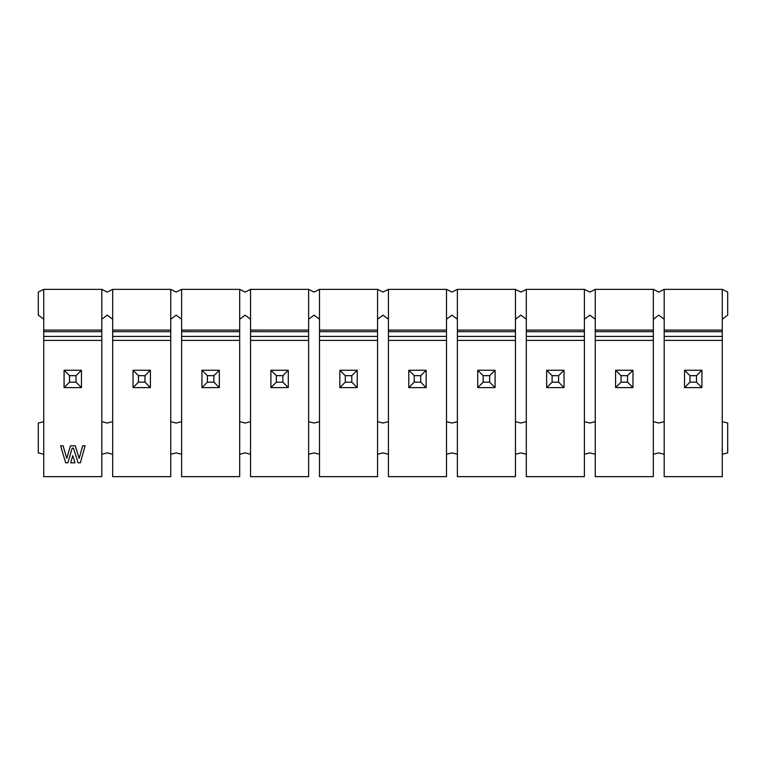 <?xml version="1.0" encoding="UTF-8"?>
<svg xmlns="http://www.w3.org/2000/svg" width="766" height="766" viewBox="0 0 766 766"><rect width="100%" height="100%" fill="white"/><g stroke="black" fill="none" stroke-linecap="round" stroke-linejoin="round"><path stroke-width="1.15" d="M653.331 289.356L595.249 289.356L595.249 330.069L653.331 330.069L653.331 289.356L653.331 330.069L595.249 330.069L595.249 331.668L653.331 331.668L653.331 330.069L653.331 331.659L595.249 331.659L595.249 336.408L653.331 336.408L653.331 331.659L653.331 336.408L595.249 336.408L595.249 476.644L653.331 476.644L653.331 336.408L653.331 340.391L595.249 340.391L595.249 289.356L653.331 289.356L658.76 292.076L653.331 289.356M653.331 476.644L595.249 476.644L595.249 340.391L653.331 340.391L653.331 476.644M595.249 421.673L589.82 423.033L584.391 421.673L589.82 423.033L595.249 421.673M584.391 454.248L589.82 452.888L595.249 454.248L589.82 452.888L584.391 454.248M653.331 421.673L658.76 423.033L653.331 421.673M658.76 452.888L653.331 454.248L658.76 452.888L664.189 454.248L658.76 452.888M589.82 292.076L595.249 289.356L589.82 292.076L584.391 289.356L589.82 292.076M584.391 319.221L589.82 315.142L595.249 319.221L589.82 315.142L584.391 319.221M658.76 315.142L653.331 319.221L658.76 315.142L664.189 319.221L658.76 315.142M664.189 289.356L658.76 292.076L664.189 289.356L722.271 289.356L664.189 289.356L664.189 330.069L664.189 289.356M664.189 421.673L658.76 423.033L664.189 421.673M664.189 476.644L664.189 330.069L722.271 330.069L722.271 289.356L722.271 330.069L664.189 330.069L664.189 331.668L722.271 331.668L722.271 330.069L722.271 331.659L664.189 331.659L664.189 336.408L722.271 336.408L722.271 331.659L722.271 336.408L664.189 336.408L664.189 476.644L722.271 476.644L664.189 476.644M722.271 340.391L722.271 336.408L722.271 340.391L664.189 340.391L722.271 340.391L722.271 476.644L722.271 340.391M722.271 289.356L727.7 292.076L727.7 315.142L722.271 319.221L727.7 315.142L727.7 292.076L722.271 289.356M722.271 454.248L727.7 452.888L727.7 423.033L722.271 421.673L727.7 423.033L727.7 452.888L722.271 454.248M584.391 289.356L584.391 476.644L526.309 476.644L584.391 476.644L584.391 289.356L526.309 289.356L584.391 289.356M526.309 289.356L526.309 330.069L584.391 330.069L526.309 330.069L526.309 331.668L584.391 331.668L526.309 331.659L526.309 336.408L584.391 336.408L526.309 336.408L526.309 476.644L526.309 289.356L520.88 292.076L526.309 289.356M584.391 340.391L526.309 340.391L584.391 340.391M526.309 319.221L520.88 315.142L526.309 319.221M520.88 292.076L515.451 289.356L520.88 292.076M515.451 319.221L520.88 315.142L515.451 319.221M526.309 421.673L520.88 423.033L515.451 421.673L520.88 423.033L526.309 421.673M515.451 454.248L520.88 452.888L526.309 454.248L520.88 452.888L515.451 454.248M515.451 289.356L515.451 476.644L457.369 476.644L515.451 476.644L515.451 289.356L457.369 289.356L515.451 289.356M457.369 289.356L457.369 330.069L515.451 330.069L457.369 330.069L457.369 331.668L515.451 331.668L457.369 331.659L457.369 336.408L515.451 336.408L457.369 336.408L457.369 476.644L457.369 289.356L451.94 292.076L457.369 289.356M515.451 340.391L457.369 340.391L515.451 340.391M457.369 319.221L451.94 315.142L457.369 319.221M451.94 292.076L446.511 289.356L451.94 292.076M446.511 319.221L451.94 315.142L446.511 319.221M457.369 421.673L451.94 423.033L446.511 421.673L451.94 423.033L457.369 421.673M446.511 454.248L451.94 452.888L457.369 454.248L451.94 452.888L446.511 454.248M446.511 289.356L446.511 476.644L388.429 476.644L446.511 476.644L446.511 289.356L388.429 289.356L446.511 289.356M388.429 289.356L388.429 330.069L446.511 330.069L388.429 330.069L388.429 331.668L446.511 331.668L388.429 331.659L388.429 336.408L446.511 336.408L388.429 336.408L388.429 476.644L388.429 289.356L383 292.076L388.429 289.356M446.511 340.391L388.429 340.391L446.511 340.391M388.429 319.221L383 315.142L377.571 319.221L383 315.142L388.429 319.221M383 423.033L388.429 421.673L383 423.033L377.571 421.673L383 423.033M388.429 454.248L383 452.888L388.429 454.248M377.571 289.356L383 292.076L377.571 289.356L377.571 476.644L319.489 476.644L377.571 476.644L377.571 289.356L319.489 289.356L377.571 289.356M377.571 454.248L383 452.888L377.571 454.248M319.489 289.356L319.489 330.069L377.571 330.069L319.489 330.069L319.489 331.668L377.571 331.668L319.489 331.659L319.489 336.408L377.571 336.408L319.489 336.408L319.489 476.644L319.489 289.356L314.06 292.076L319.489 289.356M377.571 340.391L319.489 340.391L377.571 340.391M319.489 319.221L314.06 315.142L319.489 319.221M314.06 292.076L308.631 289.356L314.06 292.076M308.631 319.221L314.06 315.142L308.631 319.221M319.489 421.673L314.06 423.033L308.631 421.673L314.06 423.033L319.489 421.673M308.631 454.248L314.06 452.888L319.489 454.248L314.06 452.888L308.631 454.248M308.631 289.356L308.631 476.644L250.549 476.644L308.631 476.644L308.631 289.356L250.549 289.356L308.631 289.356M250.549 289.356L250.549 330.069L308.631 330.069L250.549 330.069L250.549 331.668L308.631 331.668L250.549 331.659L250.549 336.408L308.631 336.408L250.549 336.408L250.549 476.644L250.549 289.356L245.12 292.076L250.549 289.356M308.631 340.391L250.549 340.391L308.631 340.391M250.549 319.221L245.12 315.142L239.691 319.221L245.12 315.142L250.549 319.221M239.691 289.356L239.691 476.644L181.609 476.644L239.691 476.644L239.691 289.356L245.12 292.076L239.691 289.356L181.609 289.356L239.691 289.356M250.549 421.673L245.12 423.033L239.691 421.673L245.12 423.033L250.549 421.673M239.691 454.248L245.12 452.888L250.549 454.248L245.12 452.888L239.691 454.248M181.609 289.356L181.609 330.069L239.691 330.069L181.609 330.069L181.609 331.668L239.691 331.668L181.609 331.659L181.609 336.408L239.691 336.408L181.609 336.408L181.609 476.644L181.609 289.356L176.18 292.076L181.609 289.356M239.691 340.391L181.609 340.391L239.691 340.391M181.609 319.221L176.18 315.142L170.751 319.221L176.18 315.142L181.609 319.221M170.751 289.356L170.751 476.644L112.669 476.644L170.751 476.644L170.751 289.356L176.18 292.076L170.751 289.356L112.669 289.356L170.751 289.356M181.609 421.673L176.18 423.033L170.751 421.673L176.18 423.033L181.609 421.673M170.751 454.248L176.18 452.888L181.609 454.248L176.18 452.888L170.751 454.248M112.669 289.356L112.669 330.069L170.751 330.069L112.669 330.069L112.669 331.668L170.751 331.668L112.669 331.659L112.669 336.408L170.751 336.408L112.669 336.408L112.669 476.644L112.669 289.356L107.24 292.076L112.669 289.356M170.751 340.391L112.669 340.391L170.751 340.391M112.669 319.221L107.24 315.142L101.811 319.221L107.24 315.142L112.669 319.221M101.811 289.356L101.811 476.644L43.729 476.644L43.729 336.408L101.811 336.408L101.811 289.356L107.24 292.076L101.811 289.356L43.729 289.356L101.811 289.356M112.669 421.673L107.24 423.033L101.811 421.673L107.24 423.033L112.669 421.673M101.811 454.248L107.24 452.888L112.669 454.248L107.24 452.888L101.811 454.248M43.729 289.356L43.729 330.069L101.811 330.069L43.729 330.069L43.729 331.668L101.811 331.668L43.729 331.659L43.729 476.644L101.811 476.644L101.811 336.408L43.729 336.408L43.729 289.356L38.3 292.076L43.729 289.356M101.811 340.391L43.729 340.391L101.811 340.391M43.729 319.221L38.3 315.142L38.3 292.076L38.3 315.142L43.729 319.221M43.729 421.673L38.3 423.033L38.3 452.888L43.729 454.248L38.3 452.888L38.3 423.033L43.729 421.673M70.663 462.808L72.78 455.626L75.011 462.808L70.663 462.808L75.011 462.808L70.663 462.808L72.78 455.626L75.011 462.808L72.78 455.626L70.663 462.808M75.231 445.802L79.157 458.441L82.651 445.802L85.083 445.802L80.382 462.808L78.065 462.808L73.498 448.148L72.205 448.148L67.896 462.808L65.637 462.808L60.619 445.802L63.071 445.802L66.766 458.346L70.453 445.802L75.231 445.802L70.453 445.802L75.231 445.802L79.157 458.441L82.651 445.802L85.083 445.802L80.382 462.808L78.065 462.808L80.382 462.808L85.083 445.802L82.651 445.802M70.453 445.802L66.766 458.346L63.071 445.802L60.619 445.802L63.071 445.802M60.619 445.802L65.637 462.808L60.619 445.802M65.637 462.808L67.896 462.808L65.637 462.808M67.896 462.808L72.205 448.148L73.498 448.148L78.065 462.808M632.975 387.615L615.605 387.615L615.605 370.246L632.975 370.246L632.975 387.615L627.545 382.186L621.034 382.186L615.605 387.615L632.975 387.615L632.975 370.246L615.605 370.246L615.605 387.615L621.034 382.186L621.034 375.675L615.605 370.246L621.034 375.675L627.545 375.675L632.975 370.246L627.545 375.675L627.545 382.186L632.975 387.615M621.034 375.675L621.034 382.186L627.545 382.186L627.545 375.675L621.034 375.675M564.035 387.615L546.665 387.615L546.665 370.246L564.035 370.246L564.035 387.615L558.606 382.186L552.095 382.186L546.665 387.615L564.035 387.615L564.035 370.246L546.665 370.246L546.665 387.615L552.095 382.186L552.095 375.675L546.665 370.246L552.095 375.675L558.606 375.675L564.035 370.246L558.606 375.675L558.606 382.186L564.035 387.615M701.915 387.615L684.545 387.615L684.545 370.246L701.915 370.246L701.915 387.615L696.486 382.186L689.975 382.186L684.545 387.615L701.915 387.615L701.915 370.246L684.545 370.246L684.545 387.615L689.975 382.186L689.975 375.675L684.545 370.246L689.975 375.675L696.486 375.675L701.915 370.246L696.486 375.675L696.486 382.186L701.915 387.615M552.095 375.675L552.095 382.186L558.606 382.186L558.606 375.675L552.095 375.675M495.095 387.615L477.725 387.615L477.725 370.246L495.095 370.246L495.095 387.615L489.666 382.186L483.155 382.186L477.725 387.615L495.095 387.615L495.095 370.246L477.725 370.246L477.725 387.615L483.155 382.186L483.155 375.675L477.725 370.246L483.155 375.675L489.666 375.675L495.095 370.246L489.666 375.675L489.666 382.186L495.095 387.615M689.975 375.675L689.975 382.186L696.486 382.186L696.486 375.675L689.975 375.675M483.155 375.675L483.155 382.186L489.666 382.186L489.666 375.675L483.155 375.675M426.155 387.615L408.785 387.615L408.785 370.246L426.155 370.246L426.155 387.615L420.726 382.186L414.215 382.186L408.785 387.615L426.155 387.615L426.155 370.246L408.785 370.246L408.785 387.615L414.215 382.186L414.215 375.675L408.785 370.246L414.215 375.675L420.726 375.675L426.155 370.246L420.726 375.675L420.726 382.186L426.155 387.615M414.215 375.675L414.215 382.186L420.726 382.186L420.726 375.675L414.215 375.675M357.215 387.615L339.845 387.615L339.845 370.246L357.215 370.246L357.215 387.615L351.785 382.186L345.275 382.186L339.845 387.615L357.215 387.615L357.215 370.246L339.845 370.246L339.845 387.615L345.275 382.186L345.275 375.675L339.845 370.246L345.275 375.675L351.785 375.675L357.215 370.246L351.785 375.675L351.785 382.186L357.215 387.615M345.275 375.675L345.275 382.186L351.785 382.186L351.785 375.675L345.275 375.675M270.905 387.615L270.905 370.246L288.275 370.246L288.275 387.615L270.905 387.615L276.335 382.186L276.335 375.675L270.905 370.246L270.905 387.615L288.275 387.615L288.275 370.246L270.905 370.246L276.335 375.675L282.845 375.675L288.275 370.246L282.845 375.675L282.845 382.186L288.275 387.615L282.845 382.186L276.335 382.186L270.905 387.615M276.335 375.675L276.335 382.186L282.845 382.186L282.845 375.675L276.335 375.675M219.335 387.615L201.965 387.615L201.965 370.246L219.335 370.246L219.335 387.615L213.906 382.186L207.394 382.186L201.965 387.615L219.335 387.615L219.335 370.246L201.965 370.246L201.965 387.615L207.394 382.186L207.394 375.675L201.965 370.246L207.394 375.675L213.906 375.675L219.335 370.246L213.906 375.675L213.906 382.186L219.335 387.615M207.394 375.675L207.394 382.186L213.906 382.186L213.906 375.675L207.394 375.675M150.395 387.615L133.025 387.615L133.025 370.246L150.395 370.246L150.395 387.615L144.966 382.186L138.454 382.186L133.025 387.615L150.395 387.615L150.395 370.246L133.025 370.246L133.025 387.615L138.454 382.186L138.454 375.675L133.025 370.246L138.454 375.675L144.966 375.675L150.395 370.246L144.966 375.675L144.966 382.186L150.395 387.615M138.454 375.675L138.454 382.186L144.966 382.186L144.966 375.675L138.454 375.675M81.455 370.246L81.455 387.615L64.085 387.615L64.085 370.246L81.455 370.246L76.026 375.675L76.026 382.186L81.455 387.615L81.455 370.246L64.085 370.246L64.085 387.615L81.455 387.615L76.026 382.186L69.514 382.186L64.085 387.615L69.514 382.186L69.514 375.675L64.085 370.246L69.514 375.675L76.026 375.675L81.455 370.246M69.514 375.675L69.514 382.186L76.026 382.186L76.026 375.675L69.514 375.675"/></g></svg>
